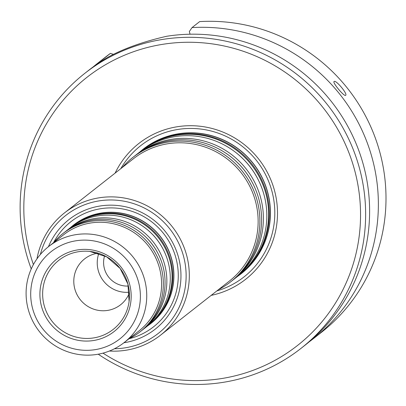 <?xml version="1.0" encoding="UTF-8"?>
<svg xmlns="http://www.w3.org/2000/svg" width="406" height="406" viewBox="0 0 406 406"><rect width="100%" height="100%" fill="white"/><g stroke="black" fill="none" stroke-linecap="round" stroke-linejoin="round"><path stroke-width="0.61" d="M140.689 151.271A79.129 77.541 51.8 0 1 141.577 150.56A79.129 77.541 51.8 0 1 251.441 164.877A79.129 77.541 51.8 0 1 239.357 274.999A79.129 77.541 51.8 0 1 238.454 275.699M239.357 274.999L240.027 274.471A79.129 77.541 -128.2 0 0 264.331 186.176A79.129 77.541 -128.2 0 0 142.252 150.032L141.577 150.56M40.382 254.46A74.963 73.461 51.8 0 1 123.652 201.122A74.963 73.461 51.8 0 1 185.989 280.46A74.963 73.461 51.8 0 1 114.467 348.749M48.441 246.696A69.73 68.33 51.8 0 1 165.826 232.146A69.73 68.33 51.8 0 1 123.916 342.755M36.971 258.84A77.739 76.181 51.8 0 1 64.503 212.891A77.739 76.181 51.8 0 1 172.433 226.954A77.739 76.181 51.8 0 1 160.563 335.148A77.739 76.181 51.8 0 1 109.402 351.028M64.503 212.891L133.33 158.807A77.739 76.181 51.8 0 1 241.26 172.87A77.739 76.181 51.8 0 1 229.39 281.064L160.563 335.148M135.467 155.376A79.129 77.541 51.8 0 1 136.355 154.666L139.786 151.971A79.129 77.541 51.8 0 1 249.644 166.282A79.129 77.541 51.8 0 1 237.566 276.41L234.135 279.105A79.129 77.541 51.8 0 1 233.232 279.8M136.355 154.666A79.129 77.541 51.8 0 1 246.214 168.977A79.129 77.541 51.8 0 1 234.135 279.105M122.338 167.45A79.129 77.541 51.8 0 1 132.848 157.421L134.564 156.071A79.129 77.541 51.8 0 1 244.422 170.388A79.129 77.541 51.8 0 1 232.339 280.516L230.623 281.86A79.129 77.541 51.8 0 1 218.398 289.701M132.848 157.421A79.129 77.541 51.8 0 1 242.707 171.733A79.129 77.541 51.8 0 1 230.623 281.86M147.713 325.82A62.585 61.331 -128.2 0 0 169.987 253.735A62.585 61.331 -128.2 0 0 70.522 227.583M150.159 323.897A62.468 61.215 -128.2 0 0 150.677 323.496A62.468 61.215 -128.2 0 0 169.86 253.786A62.468 61.215 -128.2 0 0 73.486 225.254A62.468 61.215 51.8 0 1 73.501 225.239A62.468 61.215 51.8 0 1 160.233 236.541A62.468 61.215 51.8 0 1 150.692 323.48A62.468 61.215 51.8 0 1 150.687 323.486M73.501 225.239L73.486 225.254A62.468 61.215 -128.2 0 0 72.973 225.66M148.977 324.83L149.652 324.298A62.468 61.215 -128.2 0 0 168.835 254.592A62.468 61.215 -128.2 0 0 72.461 226.056L71.786 226.589A62.468 61.215 51.8 0 1 158.518 237.886A62.468 61.215 51.8 0 1 148.977 324.83A62.468 61.215 51.8 0 1 148.073 325.526M42.803 310.453A46.213 45.284 51.8 0 1 93.06 250.147A46.213 45.284 51.8 0 1 120.775 325.069A46.213 45.284 51.8 0 1 42.803 310.453M34.185 313.523A55.531 54.414 51.8 0 1 94.578 241.057A55.531 54.414 51.8 0 1 127.88 331.088A55.531 54.414 51.8 0 1 34.185 313.523M29.922 314.665A61.083 59.855 51.8 0 1 48.679 246.508A61.083 59.855 51.8 0 1 133.483 257.556A61.083 59.855 51.8 0 1 124.155 342.568A61.083 59.855 51.8 0 1 29.922 314.665M48.679 246.508L63.534 234.835A61.083 59.855 51.8 0 1 148.337 245.884A61.083 59.855 51.8 0 1 139.014 330.895L124.155 342.568M53.82 242.468A62.468 61.215 51.8 0 1 63.057 233.445A62.468 61.215 51.8 0 1 149.784 244.747A62.468 61.215 51.8 0 1 140.248 331.687A62.468 61.215 51.8 0 1 129.301 338.528M63.057 233.445L64.772 232.1A62.468 61.215 51.8 0 1 151.499 243.397A62.468 61.215 51.8 0 1 141.963 330.342L140.248 331.687M65.676 231.405A62.468 61.215 51.8 0 1 66.564 230.689A62.468 61.215 51.8 0 1 153.295 241.991A62.468 61.215 51.8 0 1 143.754 328.931A62.468 61.215 51.8 0 1 142.851 329.626M66.564 230.689L69.994 227.994A62.468 61.215 51.8 0 1 156.726 239.296A62.468 61.215 51.8 0 1 147.185 326.236L143.754 328.931M70.898 227.299A62.468 61.215 51.8 0 1 71.786 226.589M240.54 274.065A79.129 77.541 -128.2 0 0 241.057 273.664A79.129 77.541 -128.2 0 0 265.357 185.369A79.129 77.541 -128.2 0 0 143.277 149.225A79.129 77.541 -128.2 0 0 142.765 149.631M241.073 273.654L241.057 273.664A79.129 77.541 -128.2 0 0 241.073 273.654A79.129 77.541 -128.2 0 0 265.372 185.354A79.129 77.541 -128.2 0 0 143.293 149.215A79.129 77.541 -128.2 0 0 143.288 149.22M139.989 151.814A79.246 77.653 51.8 0 1 253.242 163.456A79.246 77.653 51.8 0 1 237.764 276.253M211.186 295.37A86.387 84.656 -128.2 0 0 272.086 182.964A86.387 84.656 -128.2 0 0 195.829 125.87A86.387 84.656 -128.2 0 0 115.121 173.113M334.087 81.515C335.742 79.52 347.952 94.08 345.648 95.314C344.415 97.059 332.159 82.438 334.082 81.52L334.087 81.515M113.406 54.343L110.407 53.399A174.915 171.403 51.8 0 0 105.179 57.342L97.547 63.341A174.915 171.403 51.8 0 1 102.774 59.398L110.407 53.399M93.223 66.853A174.915 171.403 51.8 0 1 97.547 63.341M313.686 338.416A174.915 171.403 51.8 0 0 366.217 140.121A174.915 171.403 51.8 0 0 192.028 27.598L199.661 21.599A174.915 171.403 51.8 0 1 373.85 134.122A174.915 171.403 51.8 0 1 321.319 332.418L313.686 338.416A174.915 171.403 51.8 0 1 309.25 341.786M192.028 27.598L189.348 31.511L190.044 34.211M31.242 268.939A174.915 171.403 51.8 0 1 31.089 268.528A174.915 171.403 51.8 0 1 84.808 73.349L88.787 70.223A174.915 171.403 51.8 0 1 107.92 57.216C123.876 48.532 143.46 41.554 166.678 36.281A174.915 171.403 51.8 0 1 354.189 139.202A174.915 171.403 51.8 0 1 304.926 345.298L300.947 348.424A174.915 171.403 51.8 0 1 98.237 354.199M84.808 73.349A174.915 171.403 51.8 0 1 327.657 104.987A174.915 171.403 51.8 0 1 300.947 348.424M33.409 264.56A170.474 167.054 51.8 0 1 185.446 42.29A170.474 167.054 51.8 0 1 354.93 257.993A170.474 167.054 51.8 0 1 103.002 353.134M129.392 292.914A29.151 28.567 51.8 0 1 120.592 304.759A29.151 28.567 51.8 0 1 75.617 291.447A29.151 28.567 51.8 0 1 84.57 258.916A29.151 28.567 51.8 0 1 98.161 253.166M129.341 292.213A29.151 28.567 51.8 0 1 99.059 273.025A29.151 28.567 51.8 0 1 98.831 253.38M104.616 255.755A23.254 22.787 -128.2 0 0 105.047 270.66A23.254 22.787 -128.2 0 0 128.408 286.032M238.429 154.63A77.358 75.805 51.8 0 1 258.312 179.934M233.206 158.736A77.358 75.805 51.8 0 1 253.09 184.04M53.551 242.681A66.858 65.518 51.8 0 1 163.755 233.77A66.858 65.518 51.8 0 1 129.027 338.741M142.679 234.226A60.697 59.479 51.8 0 1 158.325 254.141M147.901 230.121A60.697 59.479 51.8 0 1 163.547 250.04M120.775 168.673A83.519 81.845 51.8 0 1 199.021 128.859A83.519 81.845 51.8 0 1 269.574 183.796A83.519 81.845 51.8 0 1 216.834 290.929M45.396 309.306A43.965 43.082 51.8 0 1 89.817 251.436A43.965 43.082 51.8 0 1 129.098 301.43A43.965 43.082 51.8 0 1 90.954 338.259A43.965 43.082 51.8 0 1 45.396 309.306M89.817 251.436L106.682 256.846L120.166 268.508L127.936 284.134L129.098 301.43"/></g></svg>
